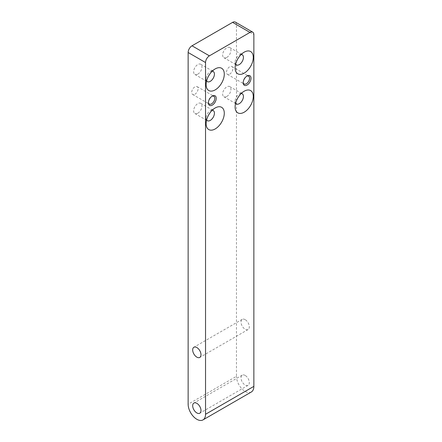 <?xml version="1.0" encoding="UTF-8"?>
<svg xmlns="http://www.w3.org/2000/svg" width="442" height="442" viewBox="0 0 442 442"><rect width="100%" height="100%" fill="white"/><g stroke="black" fill="none" stroke-linecap="round" stroke-linejoin="round"><path stroke-width="0.33" stroke-dasharray="2.21 1.66" d="M246.713 76.217A4.508 2.602 120 0 0 246.365 76.394L247.095 75.98L246.365 76.394A4.508 2.602 120 0 0 243.177 81.919A4.508 2.602 120 0 0 243.199 82.306M229.696 74.134A4.508 2.602 120 0 0 232.641 70.162A4.508 2.602 120 0 0 231.951 66.549A4.508 2.602 120 0 0 229.696 66.77A4.508 2.602 120 0 0 226.752 70.748A4.508 2.602 120 0 0 227.442 74.361A4.508 2.602 120 0 0 229.696 74.134M211.922 96.317A4.508 2.602 120 0 0 211.58 96.494L212.304 96.074L211.58 96.494A4.508 2.602 120 0 0 208.386 102.019A4.508 2.602 120 0 0 208.409 102.4M194.905 94.234A4.508 2.602 120 0 0 197.856 90.262A4.508 2.602 120 0 0 197.165 86.643A4.508 2.602 120 0 0 194.905 86.87A4.508 2.602 120 0 0 191.961 90.842A4.508 2.602 120 0 0 192.651 94.455A4.508 2.602 120 0 0 194.905 94.234M212.243 110.24A5.879 3.392 120 0 0 210.27 110.804L215.199 107.959L210.27 110.804A5.879 3.392 120 0 0 206.116 118.003A5.879 3.392 120 0 0 206.613 119.986M197.806 113.202A5.879 3.392 120 0 0 201.646 108.025A5.879 3.392 120 0 0 200.745 103.317A5.879 3.392 120 0 0 197.806 103.605A5.879 3.392 120 0 0 193.966 108.787A5.879 3.392 120 0 0 194.867 113.495A5.879 3.392 120 0 0 197.806 113.202M212.243 71.184A5.879 3.392 120 0 0 210.27 71.748L215.199 68.902L210.27 71.748A5.879 3.392 120 0 0 206.116 78.947A5.879 3.392 120 0 0 206.613 80.93M197.806 74.145A5.879 3.392 120 0 0 201.646 68.969A5.879 3.392 120 0 0 200.745 64.261A5.879 3.392 120 0 0 197.806 64.549A5.879 3.392 120 0 0 193.966 69.731A5.879 3.392 120 0 0 194.867 74.438A5.879 3.392 120 0 0 197.806 74.145M241.233 54.449A5.879 3.392 120 0 0 239.266 55.012L244.194 52.167L239.266 55.012A5.879 3.392 120 0 0 235.111 62.206A5.879 3.392 120 0 0 235.603 64.195M226.796 57.41A5.879 3.392 120 0 0 230.636 52.233A5.879 3.392 120 0 0 229.735 47.521A5.879 3.392 120 0 0 226.796 47.813A5.879 3.392 120 0 0 222.961 52.99A5.879 3.392 120 0 0 223.862 57.703A5.879 3.392 120 0 0 226.796 57.41M241.233 93.5A5.879 3.392 120 0 0 239.266 94.069L244.194 91.223L239.266 94.069A5.879 3.392 120 0 0 235.111 101.262A5.879 3.392 120 0 0 235.603 103.251M226.796 96.466A5.879 3.392 120 0 0 230.636 91.29A5.879 3.392 120 0 0 229.735 86.577A5.879 3.392 120 0 0 226.796 86.87A5.879 3.392 120 0 0 222.961 92.046A5.879 3.392 120 0 0 223.862 96.754A5.879 3.392 120 0 0 226.796 96.466M245.161 319.643A5.879 3.392 -120 0 0 242.222 319.351A5.879 3.392 -120 0 0 241.321 324.063A5.879 3.392 -120 0 0 245.161 329.24A5.879 3.392 -120 0 0 248.1 329.528A5.879 3.392 -120 0 0 249.001 324.82A5.879 3.392 -120 0 0 245.161 319.643M245.161 375.435A5.879 3.392 -120 0 0 242.222 375.147A5.879 3.392 -120 0 0 241.321 379.855A5.879 3.392 -120 0 0 245.161 385.032A5.879 3.392 -120 0 0 248.1 385.325A5.879 3.392 -120 0 0 249.001 380.617A5.879 3.392 -120 0 0 245.161 375.435M235.332 22.1A5.464 3.155 -60 0 1 236.464 24.603L236.464 376.33L188.143 404.226M251.31 392.004A12.299 7.1 60 0 1 245.161 391.397A12.299 7.1 60 0 1 236.464 376.33M236.464 24.603L253.857 34.647M231.951 66.549L248.625 76.173M197.165 86.643L213.834 96.268M200.745 103.317L213.21 110.511M200.745 64.261L213.21 71.455M229.735 47.521L242.205 54.72M229.735 86.577L242.205 93.776M242.222 319.351L193.9 347.246M242.222 375.147L193.9 403.043M248.1 385.325L199.778 413.22M248.1 329.528L199.778 357.429M223.862 96.754L236.326 103.953M235.111 101.262L235.111 106.953M223.862 57.703L236.326 64.897M235.111 62.206L235.111 67.897M194.867 74.438L207.337 81.637M206.116 78.947L206.116 84.637M194.867 113.495L207.337 120.694M206.116 118.003L206.116 123.694M192.651 94.455L209.32 104.08M208.386 102.019L208.386 102.853M227.442 74.361L244.111 83.986M243.177 81.919L243.177 82.759"/><path stroke-width="0.66" d="M247.095 75.98L247.095 75.98A5.536 3.193 120 0 0 243.177 82.759A5.536 3.193 120 0 0 247.095 85.019A5.536 3.193 120 0 0 251.006 78.24A5.536 3.193 120 0 0 247.095 75.98M243.199 82.306A4.508 2.602 120 0 0 244.111 83.986A4.508 2.602 120 0 0 246.365 83.759A4.508 2.602 120 0 0 249.316 79.787A4.508 2.602 120 0 0 248.625 76.173A4.508 2.602 120 0 0 246.713 76.217M212.304 96.074L212.304 96.074A5.536 3.193 120 0 0 208.386 102.853A5.536 3.193 120 0 0 212.304 105.113A5.536 3.193 120 0 0 216.215 98.334A5.536 3.193 120 0 0 212.304 96.074M208.409 102.4A4.508 2.602 120 0 0 209.32 104.08A4.508 2.602 120 0 0 211.58 103.859A4.508 2.602 120 0 0 214.525 99.881A4.508 2.602 120 0 0 213.834 96.268A4.508 2.602 120 0 0 211.922 96.317M215.199 107.959L215.204 107.959A12.846 7.415 120 0 0 206.116 123.694A12.846 7.415 120 0 0 215.204 128.937A12.846 7.415 120 0 0 224.287 113.202A12.846 7.415 120 0 0 215.204 107.959M206.613 119.986A5.879 3.392 120 0 0 207.337 120.694A5.879 3.392 120 0 0 210.27 120.401A5.879 3.392 120 0 0 214.11 115.224A5.879 3.392 120 0 0 213.21 110.511A5.879 3.392 120 0 0 212.243 110.24M215.199 68.902L215.204 68.902A12.846 7.415 120 0 0 206.116 84.637A12.846 7.415 120 0 0 215.204 89.881A12.846 7.415 120 0 0 224.287 74.145A12.846 7.415 120 0 0 215.204 68.902M206.613 80.93A5.879 3.392 120 0 0 207.337 81.637A5.879 3.392 120 0 0 210.27 81.345A5.879 3.392 120 0 0 214.11 76.168A5.879 3.392 120 0 0 213.21 71.455A5.879 3.392 120 0 0 212.243 71.184M244.194 52.167L244.194 52.167A12.846 7.415 120 0 0 235.111 67.897A12.846 7.415 120 0 0 244.194 73.145A12.846 7.415 120 0 0 253.277 57.41A12.846 7.415 120 0 0 244.194 52.167M235.603 64.195A5.879 3.392 120 0 0 236.326 64.897A5.879 3.392 120 0 0 239.266 64.609A5.879 3.392 120 0 0 243.106 59.427A5.879 3.392 120 0 0 242.205 54.72A5.879 3.392 120 0 0 241.233 54.449M244.194 91.223L244.194 91.223A12.846 7.415 120 0 0 235.111 106.953A12.846 7.415 120 0 0 244.194 112.202A12.846 7.415 120 0 0 253.277 96.466A12.846 7.415 120 0 0 244.194 91.223M235.603 103.251A5.879 3.392 120 0 0 236.326 103.953A5.879 3.392 120 0 0 239.266 103.666A5.879 3.392 120 0 0 243.106 98.483A5.879 3.392 120 0 0 242.205 93.776A5.879 3.392 120 0 0 241.233 93.5M196.839 347.539A5.879 3.392 -120 0 0 193.9 347.246A5.879 3.392 -120 0 0 192.999 351.959A5.879 3.392 -120 0 0 196.839 357.136A5.879 3.392 -120 0 0 199.778 357.429A5.879 3.392 -120 0 0 200.679 352.716A5.879 3.392 -120 0 0 196.839 347.539M196.839 403.336A5.879 3.392 -120 0 0 193.9 403.043A5.879 3.392 -120 0 0 192.999 407.751A5.879 3.392 -120 0 0 196.839 412.933A5.879 3.392 -120 0 0 199.778 413.22A5.879 3.392 -120 0 0 200.679 408.513A5.879 3.392 -120 0 0 196.839 403.336M192.01 45.802L209.403 55.847A5.464 3.155 120 0 0 205.536 62.543L205.536 414.27A12.299 7.1 -120 0 1 202.988 419.9A12.299 7.1 -120 0 1 196.839 419.292A12.299 7.1 -120 0 1 188.143 404.226L188.143 52.499A5.464 3.155 -60 0 1 192.01 45.802L232.597 22.371A5.464 3.155 -60 0 1 235.332 22.1L252.725 32.144A5.464 3.155 120 0 0 249.99 32.415L232.597 22.371M209.403 55.847L249.99 32.415M205.536 414.27L253.857 386.374L253.857 34.647A5.464 3.155 120 0 0 252.725 32.144M253.857 386.374A12.299 7.1 60 0 1 251.31 392.004L202.988 419.9M205.536 62.543L188.143 52.499"/></g></svg>
